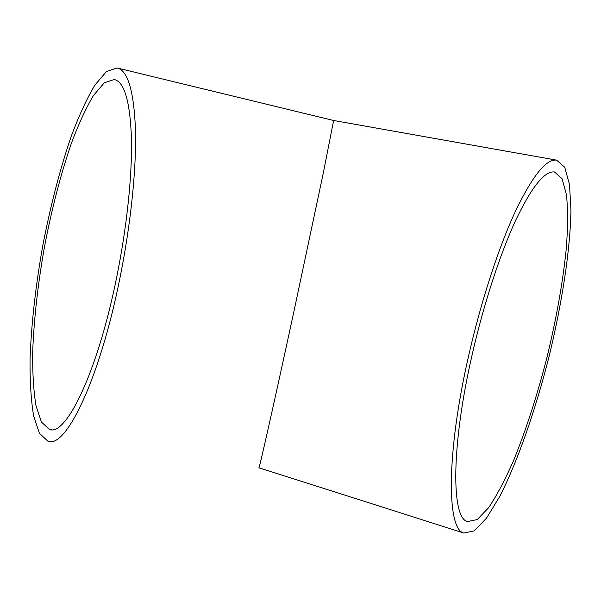 <?xml version="1.0" encoding="UTF-8"?>
<svg xmlns="http://www.w3.org/2000/svg" width="601" height="601" viewBox="0 0 601 601"><rect width="100%" height="100%" fill="white"/><g stroke="black" fill="none" stroke-linecap="round" stroke-linejoin="round"><path stroke-width="0.9" d="M463.852 533.034L258.896 467.773C259.069 469.892 274.191 402.843 294.159 310.319L323.218 173.441L333.608 120.485L556.616 160.144L564.752 167.311L569.5 184.597L570.95 210.102C570.289 249.896 562.01 303.415 548.938 356.979C535.386 410.415 517.664 461.395 499.686 496.546L486.525 518.13L474.302 530.856L463.852 533.034C446.611 529.541 446.227 452.771 468.9 354.62C481.176 300.861 498.687 247.379 515.275 211.597C532.478 175.86 546.256 158.709 556.616 160.144M472.281 354.177C483.775 303.881 500.145 253.855 515.688 220.289C531.81 186.723 544.746 170.631 554.49 171.991L562.048 178.692L566.488 194.799C567.937 209.576 567.877 227.433 566.315 248.386C562.874 281.967 556.496 318.012 547.188 356.513C537.377 394.88 526.138 429.617 513.494 460.719C505.088 479.838 496.802 495.487 488.643 507.68L477.247 519.542L467.51 521.6C451.246 518.355 451.043 446.01 472.281 354.177M116.639 277.429C126.901 226.998 132.303 174.786 131.454 138.125C130.034 101.269 124.302 81.728 114.25 79.505L104.311 82.81L93.448 95.521C85.981 108.09 78.641 123.941 71.451 143.076C60.799 174.087 51.844 208.479 44.587 246.245C37.848 284.115 33.874 319.574 32.657 352.622C32.477 373.274 33.588 390.981 35.992 405.728L41.439 422.067L49.38 429.414C65.997 436.807 97.73 371.719 116.639 277.429M119.689 279.247C130.687 225.277 136.442 169.384 135.503 130.289C133.94 91.029 127.803 70.249 117.097 67.966L106.422 71.549L94.785 85.229C86.799 98.714 78.971 115.67 71.309 136.089C59.98 169.144 50.461 205.722 42.754 245.824C35.594 286.038 31.365 323.751 30.05 358.955C29.847 380.989 31.019 399.905 33.573 415.712L39.396 433.276L47.907 441.194C65.524 449.165 99.413 380.193 119.689 279.247M117.849 68.153L333.585 120.493M49.38 429.414L51.401 429.677M114.25 79.505L114.866 79.655"/></g></svg>
